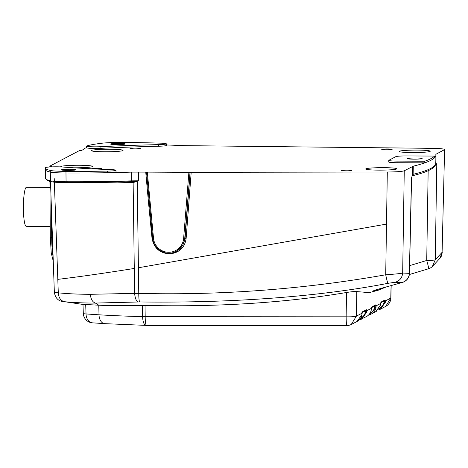 <?xml version="1.0" encoding="UTF-8"?>
<svg xmlns="http://www.w3.org/2000/svg" width="468" height="468" viewBox="0 0 468 468"><rect width="100%" height="100%" fill="white"/><g stroke="black" fill="none" stroke-linecap="round" stroke-linejoin="round"><path stroke-width="0.7" d="M147.315 172.113L188.896 172.329L183.62 238.469L184.731 238.481A16.263 16.023 62.3 0 1 152.703 238.335L153.516 238.311L147.315 172.113L131.719 172.107A146.355 11.601 179.6 0 1 107.64 172.71A9.758 0.772 -0.4 0 0 116.017 171.885L115.965 170.264A9.717 0.772 179.6 0 1 115.853 170.387A9.717 0.772 179.6 0 1 107.622 171.089A146.308 11.601 179.6 0 1 65.965 171.376A19.469 1.544 -0.4 0 1 65.807 171.37A19.469 1.544 179.6 0 1 50.257 170.434A97.525 7.734 179.6 0 1 45.39 168.047A97.525 7.734 179.6 0 1 45.554 167.602A9.717 0.772 179.6 0 1 45.653 167.532A9.717 0.772 179.6 0 1 52.328 166.865A9.717 0.772 179.6 0 1 62.267 167A203.428 16.128 -0.4 0 0 110.939 169.627A9.717 0.772 179.6 0 1 115.965 170.264M166.356 144.963A146.355 11.601 179.6 0 1 182.134 145.618L432.362 148.344C441.031 148.52 445.05 148.97 444.413 149.701L435.854 154.323A437.504 34.685 179.6 0 1 435.936 155.06A437.504 34.685 179.6 0 1 434.632 157.693A437.504 34.685 179.6 0 1 430.911 160.284A437.504 34.685 179.6 0 1 424.798 162.858A437.504 34.685 179.6 0 1 413.279 166.181L404.253 170.797C402.076 171.522 396.431 171.926 387.305 172.008L188.896 172.329M424.751 161.238L424.798 162.858L397.057 162.718A9.758 0.772 -0.4 0 1 388.779 162.01L388.809 160.389A9.717 0.772 179.6 0 1 388.92 160.272L395.805 156.657A9.717 0.772 179.6 0 1 406.873 155.932L434.573 156.078A437.463 34.679 179.6 0 1 430.858 158.664A437.463 34.679 179.6 0 1 424.751 161.238L397.057 161.091A9.717 0.772 179.6 0 1 388.809 160.389M435.269 165.216L436.773 164.906L435.878 162.419L435.854 154.323M444.6 149.508L442.096 252.34L444.6 149.508M86.58 147.631C84.971 148.239 94.384 148.701 100.942 148.327A203.872 16.164 179.6 0 1 158.558 146.25A9.758 0.772 -0.4 0 0 166.374 145.437L166.321 143.816A9.717 0.772 179.6 0 1 166.21 143.933A9.717 0.772 179.6 0 1 158.541 144.624A203.919 16.164 -0.4 0 0 100.907 146.7A9.717 0.772 179.6 0 1 86.516 146.127A9.717 0.772 179.6 0 1 86.627 146.01A9.717 0.772 179.6 0 1 86.802 145.94A97.525 7.734 179.6 0 1 102.088 143.208A19.469 1.544 179.6 0 1 120.867 142.453A19.469 1.544 -0.4 0 1 121.025 142.453A146.308 11.601 179.6 0 1 160.793 143.161A9.717 0.772 179.6 0 1 166.321 143.816M86.481 147.724L86.516 146.127M50.181 166.959L51.357 166.339L49.836 166.134L79.338 150.637L81.619 150.444L83.924 149.181A97.566 7.734 179.6 0 1 86.486 147.654M51.357 166.339L50.79 166.263L50.796 166.637M140.347 148.602A5.207 0.415 -0.4 0 0 140.406 148.543A5.207 0.415 -0.4 0 0 135.597 148.163A5.207 0.415 -0.4 0 0 130.057 148.549A5.207 0.415 -0.4 0 0 129.999 148.613A5.207 0.415 -0.4 0 0 134.807 148.994A5.207 0.415 -0.4 0 0 140.347 148.602M392.09 149.391A5.207 0.415 -0.4 0 0 392.149 149.327A5.207 0.415 -0.4 0 0 387.334 148.947A5.207 0.415 -0.4 0 0 381.8 149.333A5.207 0.415 -0.4 0 0 381.742 149.397A5.207 0.415 -0.4 0 0 386.55 149.778A5.207 0.415 -0.4 0 0 392.09 149.391M351.766 170.568A5.207 0.415 -0.4 0 0 351.825 170.504A5.207 0.415 -0.4 0 0 347.016 170.13A5.207 0.415 -0.4 0 0 341.482 170.516A5.207 0.415 -0.4 0 0 341.418 170.58A5.207 0.415 -0.4 0 0 346.232 170.955A5.207 0.415 -0.4 0 0 351.766 170.568M98.233 169.112A5.207 0.415 -0.4 0 0 101.995 168.749A5.207 0.415 -0.4 0 0 102.053 168.685A5.207 0.415 -0.4 0 0 97.245 168.31A5.207 0.415 -0.4 0 0 91.705 168.696A5.207 0.415 -0.4 0 0 91.646 168.761A5.207 0.415 -0.4 0 0 91.675 168.808M91.447 150.439A15.894 1.258 -0.4 0 0 91.26 150.632A15.894 1.258 -0.4 0 0 105.973 151.784A15.894 1.258 -0.4 0 0 122.873 150.602A15.894 1.258 -0.4 0 0 123.055 150.409A15.894 1.258 -0.4 0 0 108.377 149.251A15.894 1.258 -0.4 0 0 91.447 150.439M73.611 167.79A15.894 1.258 -0.4 0 0 92.383 166.614A15.894 1.258 -0.4 0 0 92.565 166.427A15.894 1.258 -0.4 0 0 77.887 165.268A15.894 1.258 -0.4 0 0 60.957 166.45A15.894 1.258 -0.4 0 0 60.776 166.643A15.894 1.258 -0.4 0 0 61.214 166.93M399.309 151.252A15.555 1.234 -0.4 0 0 399.134 151.445A15.555 1.234 -0.4 0 0 413.525 152.568A15.555 1.234 -0.4 0 0 430.063 151.41A15.555 1.234 -0.4 0 0 430.238 151.228A15.555 1.234 -0.4 0 0 415.876 150.093A15.555 1.234 -0.4 0 0 399.309 151.252M365.877 168.813A15.555 1.234 -0.4 0 0 365.695 169.006A15.555 1.234 -0.4 0 0 380.092 170.136A15.555 1.234 -0.4 0 0 396.624 168.977A15.555 1.234 -0.4 0 0 396.805 168.79A15.555 1.234 -0.4 0 0 382.444 167.655A15.555 1.234 -0.4 0 0 365.877 168.813M45.39 168.047L45.361 169.668A97.566 7.734 -0.4 0 0 45.361 169.703A97.566 7.734 -0.4 0 0 50.228 172.06A19.516 1.544 -0.4 0 0 65.818 172.996A19.516 1.544 -0.4 0 0 65.97 172.996A146.355 11.601 -0.4 0 0 107.64 172.71L107.622 171.089M61.519 169.79A7.318 0.579 -0.4 0 0 61.437 169.878A7.318 0.579 -0.4 0 0 67.649 170.405A7.318 0.579 -0.4 0 0 75.986 169.866A7.318 0.579 -0.4 0 0 76.073 169.773A7.318 0.579 -0.4 0 0 69.861 169.246A7.318 0.579 -0.4 0 0 61.519 169.79M117.421 182.14A203.679 16.152 -0.4 0 0 132.76 182.584A0.977 0.369 91.4 0 0 132.45 181.713M132.76 182.584L133.134 182.578L132.731 181.707L131.461 181.742A0.977 0.298 -91.9 0 0 131.485 181.742A0.977 0.298 -91.9 0 0 131.748 180.864A146.121 11.583 -0.4 0 1 66.064 181.759L65.965 171.376M132.731 181.707L138.698 180.765L131.748 180.864L131.719 172.107M137.13 181.022L138.698 180.765L138.645 172.008M387.305 172.008L386.498 224.096L138.411 267.766L137.229 181.28L133.134 182.578L134.614 293.383L138.762 293.395L138.411 267.766M149.397 203.147L148.567 203.153L145.724 172.025M148.567 203.153L152.012 238.212C153.908 248.21 159.957 253.434 170.153 253.878C179.589 252.574 184.924 247.373 186.153 238.282L191.213 172.119M386.498 224.096L385.714 274.774C303.954 289.224 221.633 295.431 138.762 293.395C138.791 297.976 139.066 300.83 139.593 301.954L95.396 303.071C84.082 303.077 73.774 302.626 64.461 301.702L83 304.446M395.01 282.286L388.036 283.31C387.522 282.631 386.743 279.782 385.714 274.774C394.904 274.149 400.561 273.575 402.673 273.049C402.141 277.916 399.584 280.999 395.01 282.286L402.334 282.444L380.338 288.592L372.663 291.061L378.004 290.318L369.182 292.635L356.797 291.587C355.51 291.318 352.082 291.617 346.519 292.494C285.345 302.784 218.182 307.096 145.033 305.428L142.407 305.417C126.454 305.756 111.916 305.692 98.783 305.218L83.105 304.335M374.605 290.213L402.334 282.444C406.645 280.917 408.991 277.887 409.371 273.353L411.466 178.203L412.472 174.716L411.577 178.08L409.482 273.259A9.758 0.62 1.3 0 1 409.371 273.353L402.673 273.049L404.253 170.797M411.612 177.752L411.571 178.08M428.161 170.668L426.728 260.465L409.652 265.625M54.534 292.114C53.873 292.33 55.125 292.57 58.289 292.833L54.235 178.63M64.461 301.702C60.746 300.813 58.687 297.853 58.289 292.833C67.802 293.781 78.484 294.273 90.336 294.308L134.614 293.383C135.065 298.017 136.17 300.883 137.925 301.977M388.036 283.31C321.083 296.332 235.217 303.2 139.593 301.954M142.407 305.417L142.564 316.643A173.371 13.742 179.6 0 1 99.011 314.806A172.932 13.712 179.6 0 1 86.036 313.934A9.758 0.86 178 0 1 83.31 313.431A9.758 9.758 0 0 0 92.331 322.821A9.758 7.014 -85.7 0 1 86.036 313.934L85.697 304.428M428.407 268.749C428.863 268.65 428.302 265.894 426.728 260.465A9.758 1.006 0.9 0 0 435.258 259.758L442.096 252.34L439.955 258.277L432.391 266.467L435.258 259.758L436.773 164.906L435.655 164.18M375.043 290.107A9.758 9.647 90 0 1 372.663 291.061M62.215 301.462L62.893 301.579M142.564 316.643C142.88 322.364 144.185 325.272 146.478 325.377C145.489 325.342 145.174 319.299 145.185 316.678A9.758 1.024 179.2 0 1 144.752 316.678A9.758 1.024 179.2 0 1 142.564 316.643L142.564 316.643M90.336 294.308C90.821 299.192 92.512 302.117 95.396 303.071L98.783 305.218L99.011 314.806A9.758 6.283 93.4 0 0 104.727 323.657L146.326 325.395M346.519 292.494L346.144 316.824C346.226 322.54 346.466 325.441 346.852 325.517M391.067 285.667L390.786 298.046L385.363 300.959L385.059 299.93L381.174 302L380.613 304.955L380.823 303.375L376.108 305.867L375.804 304.838L371.867 306.909L371.3 309.863L371.51 308.283L366.736 310.775L366.426 309.746L362.437 311.811L361.863 314.765L362.08 313.191L356.423 316.099A9.758 1.041 -179.1 0 1 346.144 316.824L145.185 316.678L145.033 305.428M361.863 314.765L356.868 321.575L351.252 324.464L356.423 316.099L356.797 291.587M385.059 299.93L384.099 300.871L384.17 302.363L384.058 301.023M379.419 308.166L379.928 307.903A8.131 8.009 -117.7 0 0 384.035 302.363M380.355 309.237L377.857 310.144L380.39 309.219L385.269 302.474L384.17 302.363A8.781 8.652 62.3 0 1 379.004 308.804M380.613 304.955L375.681 311.729L371.089 314.157A9.758 9.612 -117.7 0 0 376.02 307.382L374.921 307.271A8.781 8.652 62.3 0 1 369.667 313.747M375.804 304.838L374.845 305.779L375.026 306.423L376.108 305.867L376.02 307.382M370.118 313.051L370.586 312.805A8.131 8.009 -117.7 0 0 374.692 307.271L374.716 305.932M366.426 309.746L365.467 310.688L365.654 311.331L366.736 310.775L366.643 312.291L365.549 312.179A8.781 8.652 62.3 0 1 360.208 318.69M371.3 309.863A9.758 9.612 62.3 0 1 366.321 316.66L359.073 319.995L361.665 319.088L366.643 312.291M360.641 318.029L361.243 317.714A8.131 8.009 -117.7 0 0 365.35 312.179L365.373 310.834M356.868 321.575C359.582 320.089 361.255 317.813 361.875 314.753L361.869 314.742M365.654 311.331L365.35 312.179M375.026 306.423L374.692 307.271M384.275 301.515L385.363 300.959L385.269 302.474M385.749 306.347A9.758 9.758 0 0 0 390.891 297.964A9.758 0.579 -178.7 0 1 390.786 298.046L385.749 306.347L380.39 309.219M110.694 143.963A7.318 0.579 -0.4 0 0 110.606 144.05A7.318 0.579 -0.4 0 0 116.819 144.577A7.318 0.579 -0.4 0 0 125.161 144.033A7.318 0.579 -0.4 0 0 125.243 143.945A7.318 0.579 -0.4 0 0 119.03 143.419A7.318 0.579 -0.4 0 0 110.694 143.963M50.24 226.453L26.249 226.325A19.516 2.954 -89.7 0 1 23.4 208.365A19.516 2.954 -89.7 0 1 26.454 187.299L49.965 187.422M435.731 162.361L435.79 162.87M413.279 166.181L413.127 174.324L412.472 174.716L412.624 166.397M407.593 158.541A7.318 0.579 -0.4 0 0 407.505 158.629A7.318 0.579 -0.4 0 0 414.274 159.161A7.318 0.579 -0.4 0 0 422.06 158.617A7.318 0.579 -0.4 0 0 422.142 158.529A7.318 0.579 -0.4 0 0 415.379 157.997A7.318 0.579 -0.4 0 0 407.593 158.541M434.573 156.078L434.632 157.693M152.703 238.317L146.531 172.072M190.014 172.259L184.731 238.481L185.082 238.294L182.578 245.735L176.857 251.059M50.257 170.434L50.509 180.829A19.282 1.527 -0.4 0 0 65.912 181.759A19.282 1.527 -0.4 0 0 66.064 181.759L66.199 182.631L132.619 181.713M51.439 181.748A18.31 1.451 -0.4 0 0 66.187 182.625C58.91 182.578 53.914 182.28 51.211 181.724A0.977 0.924 -76.8 0 1 50.509 180.829A97.338 7.716 -0.4 0 1 45.648 178.478L45.361 169.703M131.461 181.742A145.15 11.507 -0.4 0 1 66.21 182.625L66.199 182.631M134.281 268.456C104.481 273.195 78.987 276.834 57.81 279.367M432.391 266.467A9.758 9.758 0 0 1 428.501 268.772L409.371 274.535M409.482 273.259A9.758 9.758 0 0 1 402.457 282.415L402.597 282.368M380.952 302.679L384.544 300.766M371.071 314.163L368.527 315.069A9.758 9.612 -117.7 0 0 371.071 314.163A9.758 9.612 -117.7 0 0 371.089 314.157M361.922 312.647L362.255 312.331L362.062 313.332M362.209 312.501L365.9 310.582M362.437 311.811L362.191 312.443M371.358 307.739L371.691 307.417L371.498 308.418M375.295 305.674L371.639 307.593M371.867 306.909L371.627 307.529M380.671 302.831L380.999 302.509L380.812 303.51M381.174 302L380.934 302.615M158.541 144.624L158.558 146.25M100.942 148.327L100.907 146.7M50.333 237.457L51.696 237.592A27.647 4.183 90.3 0 0 53.106 256.727M51.509 210.787L51.696 237.592L52.445 237.598M412.741 174.435L412.226 175.594M412.156 175.775A1.626 1.539 76.3 0 0 413.127 174.324A437.287 34.667 -0.4 0 0 430.753 168.433A437.287 34.667 -0.4 0 0 435.784 163.209L435.936 155.06M397.057 161.091L397.057 162.718M183.62 238.469A15.286 15.064 62.3 0 1 153.516 238.311M190.143 172.189L185.082 238.294L186.153 238.282M152.861 238.235L152.012 238.212M50.491 181.549L54.346 292.225C55.177 297.549 57.827 300.631 62.308 301.486M92.331 322.821L104.727 323.657M83.31 313.431L82.994 304.288M442.289 252.094C441.763 255.469 440.985 257.535 439.955 258.277M385.743 287.141L378.004 290.318M62.32 301.486L64.017 301.772M146.145 325.4A9.758 9.758 0 0 0 146.379 325.406L346.8 325.547A9.758 9.758 0 0 0 351.252 324.464M380.619 304.943L376.295 311.372M371.311 309.845C370.691 312.887 369.041 315.157 366.345 316.649M365.912 310.582L365.485 310.682L365.912 310.582M390.891 297.964L391.172 285.638M51.211 181.724C50.368 181.771 48.678 181.069 46.151 179.624L45.648 178.478M53.264 261.243L51.24 252.954L50.316 237.475L49.924 181.397M49.824 166.982L49.819 166.152M435.784 163.209C436 167.813 428.062 172.025 411.975 175.833M148.409 192.6L148.45 193.062M148.438 192.904L152.691 238.329C153.276 249.45 166.737 256.909 176.266 251.38L176.617 251.199"/></g></svg>
